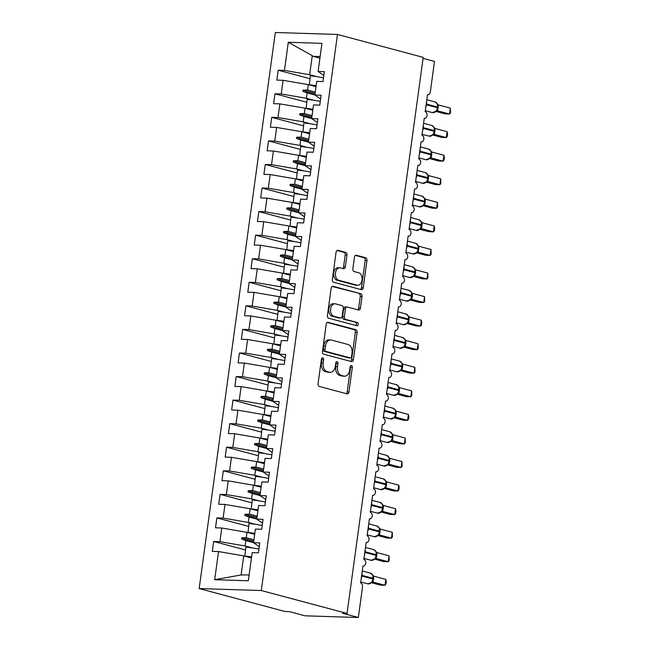 <?xml version="1.0" encoding="UTF-8"?>
<svg xmlns="http://www.w3.org/2000/svg" width="650" height="650" viewBox="0 0 650 650"><rect width="100%" height="100%" fill="white"/><g stroke="black" fill="none" stroke-linecap="round" stroke-linejoin="round"><path stroke-width="0.97" d="M322.733 357.809A1.641 1.105 91.8 0 0 322.562 357.784A1.641 1.105 91.8 0 0 321.433 359.141L318.061 383.719A2.348 1.576 91.8 0 0 319.288 386.441L347.084 393.868A2.348 1.576 91.8 0 0 347.327 393.9A2.348 1.576 91.8 0 0 348.952 391.966L352.316 367.388A1.641 1.105 91.8 0 0 351.455 365.487A1.641 1.105 91.8 0 0 351.284 365.463A1.641 1.105 91.8 0 0 350.155 366.811L349.716 369.996A7.524 5.038 91.8 0 1 344.541 376.188A7.524 5.038 91.8 0 1 343.761 376.074L341.445 375.456A7.524 5.038 91.8 0 1 337.521 366.738L337.951 363.553A1.641 1.105 91.8 0 0 337.09 361.652A1.641 1.105 91.8 0 0 336.928 361.619A1.641 1.105 91.8 0 0 335.79 362.976L335.359 366.161A7.524 5.038 91.8 0 1 330.176 372.352A7.524 5.038 91.8 0 1 329.404 372.239L327.08 371.621A7.524 5.038 91.8 0 1 323.156 362.903L323.594 359.718A1.641 1.105 91.8 0 0 322.733 357.809M346.962 255.141A2.348 1.576 91.8 0 0 345.735 252.411L337.935 250.331A2.348 1.576 91.8 0 0 337.691 250.299A2.348 1.576 91.8 0 0 336.074 252.232L332.337 279.524A2.348 1.576 91.8 0 0 333.564 282.246L361.359 289.673A2.348 1.576 91.8 0 0 361.603 289.705A2.348 1.576 91.8 0 0 363.22 287.771L366.957 260.479A2.348 1.576 91.8 0 0 365.731 257.757L356.314 255.239A2.348 1.576 91.8 0 0 356.07 255.206A2.348 1.576 91.8 0 0 354.453 257.14L352.852 268.824A2.348 1.576 91.8 0 0 354.079 271.546L358.751 272.797A6.289 4.217 91.8 0 1 362.091 279.598A6.289 4.217 91.8 0 1 357.703 285.261A6.289 4.217 91.8 0 1 357.053 285.163L338.756 280.28A6.289 4.217 91.8 0 1 335.416 273.471A6.289 4.217 91.8 0 1 339.804 267.808A6.289 4.217 91.8 0 1 340.454 267.906L343.501 268.718A2.348 1.576 91.8 0 0 343.744 268.759A2.348 1.576 91.8 0 0 345.361 266.817L346.962 255.141L345.183 255.084A2.348 1.576 91.8 0 0 343.956 252.363L337.009 250.502M261.3 590.533L337.472 34.458L275.332 32.5L199.16 588.575L261.3 590.533L347.043 613.438L342.607 613.299L358.337 617.5L362.497 587.104A3.591 2.405 91.8 0 0 360.628 582.936L362.952 565.971A3.591 2.405 -88.2 0 0 363.317 566.028A3.591 2.405 -88.2 0 0 365.755 563.306A3.591 2.405 91.8 0 0 363.854 559.374L366.178 542.409A3.591 2.405 -88.2 0 0 366.551 542.466A3.591 2.405 -88.2 0 0 368.981 539.744A3.591 2.405 91.8 0 0 367.079 535.811L369.403 518.846A3.591 2.405 -88.2 0 0 369.777 518.903A3.591 2.405 -88.2 0 0 372.214 516.181A3.591 2.405 91.8 0 0 370.305 512.249L372.629 495.284A3.591 2.405 -88.2 0 0 373.002 495.341A3.591 2.405 -88.2 0 0 375.44 492.619A3.591 2.405 91.8 0 0 373.539 488.686L375.863 471.721A3.591 2.405 -88.2 0 0 376.228 471.778A3.591 2.405 -88.2 0 0 378.666 469.056A3.591 2.405 91.8 0 0 376.764 465.124L379.088 448.159A3.591 2.405 -88.2 0 0 379.462 448.216A3.591 2.405 -88.2 0 0 381.891 445.494A3.591 2.405 91.8 0 0 379.99 441.561L382.314 424.596A3.591 2.405 -88.2 0 0 382.688 424.653A3.591 2.405 -88.2 0 0 385.125 421.931A3.591 2.405 91.8 0 0 383.216 417.999L385.539 401.034A3.591 2.405 -88.2 0 0 385.913 401.091A3.591 2.405 -88.2 0 0 388.351 398.369A3.591 2.405 91.8 0 0 386.449 394.436L388.773 377.471A3.591 2.405 -88.2 0 0 389.139 377.528A3.591 2.405 -88.2 0 0 391.576 374.806A3.591 2.405 91.8 0 0 389.675 370.874L391.999 353.909A3.591 2.405 -88.2 0 0 392.373 353.966A3.591 2.405 -88.2 0 0 394.802 351.244A3.591 2.405 91.8 0 0 392.901 347.311L395.224 330.346A3.591 2.405 -88.2 0 0 395.598 330.403A3.591 2.405 -88.2 0 0 398.036 327.681A3.591 2.405 91.8 0 0 396.126 323.749L398.45 306.784A3.591 2.405 -88.2 0 0 398.824 306.841A3.591 2.405 -88.2 0 0 401.261 304.119A3.591 2.405 91.8 0 0 399.36 300.186L401.684 283.221A3.591 2.405 -88.2 0 0 402.049 283.278A3.591 2.405 -88.2 0 0 404.487 280.556A3.591 2.405 91.8 0 0 402.586 276.624L404.909 259.659A3.591 2.405 -88.2 0 0 405.283 259.716A3.591 2.405 -88.2 0 0 407.713 256.994A3.591 2.405 91.8 0 0 405.811 253.061L408.135 236.096A3.591 2.405 -88.2 0 0 408.509 236.153A3.591 2.405 -88.2 0 0 410.946 233.431A3.591 2.405 91.8 0 0 409.037 229.499L411.361 212.534A3.591 2.405 -88.2 0 0 411.734 212.591A3.591 2.405 -88.2 0 0 414.172 209.869A3.591 2.405 91.8 0 0 412.271 205.936L414.594 188.971A3.591 2.405 -88.2 0 0 414.96 189.028A3.591 2.405 -88.2 0 0 417.398 186.306A3.591 2.405 91.8 0 0 415.496 182.374L417.82 165.409A3.591 2.405 -88.2 0 0 418.194 165.466A3.591 2.405 -88.2 0 0 420.623 162.744A3.591 2.405 91.8 0 0 418.722 158.811L421.046 141.846A3.591 2.405 -88.2 0 0 421.419 141.903A3.591 2.405 -88.2 0 0 423.857 139.181A3.591 2.405 91.8 0 0 421.948 135.249L424.271 118.284A3.591 2.405 -88.2 0 0 424.645 118.341A3.591 2.405 -88.2 0 0 427.082 115.619A3.591 2.405 91.8 0 0 425.181 111.686L427.505 94.721A3.591 2.405 -88.2 0 0 427.871 94.778A3.591 2.405 -88.2 0 0 430.349 91.821L434.509 61.425L423.077 58.37M337.472 34.458L423.215 57.362L347.043 613.438M328.079 322.262A2.348 1.576 91.8 0 0 327.836 322.221A2.348 1.576 91.8 0 0 326.219 324.163L322.481 351.455A2.348 1.576 91.8 0 0 323.708 354.177L351.504 361.603A2.348 1.576 91.8 0 0 351.748 361.636A2.348 1.576 91.8 0 0 353.364 359.702L357.11 332.41A2.348 1.576 91.8 0 0 355.883 329.688L327.592 322.246M327.413 315.486L331.151 288.194A2.348 1.576 91.8 0 1 332.767 286.26A2.348 1.576 91.8 0 1 333.011 286.293L360.807 293.719A2.348 1.576 91.8 0 1 362.034 296.449L360.433 308.124A2.348 1.576 91.8 0 1 358.816 310.058A2.348 1.576 91.8 0 1 358.572 310.026L347.295 307.011A2.348 1.576 91.8 0 0 347.059 306.979A2.348 1.576 91.8 0 0 345.434 308.912L344.378 316.664A2.348 1.576 91.8 0 0 345.605 319.386L357.338 322.522A1.641 1.105 91.8 0 1 358.215 324.301A1.641 1.105 91.8 0 1 357.069 325.788A1.641 1.105 91.8 0 1 356.899 325.764L328.64 318.216A2.348 1.576 91.8 0 1 327.413 315.486M245.416 549.957L213.639 541.466L212.282 551.363L218.538 551.566L214.687 579.694L248.332 580.759L252.184 552.622L258.44 552.817L259.797 542.921L253.541 542.726L255.409 529.059L261.674 529.254L263.023 519.358L256.766 519.163L258.635 505.497L264.899 505.692L266.256 495.796L259.992 495.601L261.869 481.934L268.125 482.129L269.482 472.233L263.226 472.038L265.094 458.372L271.351 458.567L272.707 448.671L266.451 448.476L268.32 434.809L274.584 435.004L275.933 425.108L269.677 424.913L271.554 411.247L277.81 411.442L279.167 401.546L272.902 401.351L274.779 387.684L281.036 387.879L282.392 377.983L276.136 377.788L278.005 364.122L284.261 364.317L285.618 354.421L279.362 354.226L281.231 340.559L287.495 340.754L288.844 330.858L282.588 330.663L284.464 316.997L290.721 317.192L292.077 307.296L285.813 307.101L287.69 293.434L293.946 293.629L295.303 283.733L289.047 283.538L290.916 269.872L297.172 270.067L298.529 260.171L292.273 259.976L294.141 246.309L300.406 246.504L301.754 236.608L295.498 236.413L297.375 222.747L303.631 222.942L304.988 213.046L298.724 212.851L300.601 199.184L306.857 199.379L308.214 189.483L301.957 189.288L303.826 175.622L310.082 175.817L311.439 165.921L305.183 165.726L307.052 152.059L313.316 152.254L314.665 142.358L308.409 142.163L310.286 128.497L316.542 128.692L317.899 118.796L311.634 118.601L313.511 104.934L319.767 105.129L321.124 95.233L314.868 95.038L316.737 81.372L322.993 81.567L324.35 71.671L318.094 71.476L323.838 75.424M309.969 78.707L278.192 70.216L276.835 80.112L283.091 80.308L281.223 93.974L306.418 98.288L313.69 100.238M316.006 86.686L308.295 84.622L283.091 80.308M306.743 102.269L274.958 93.779L273.609 103.675L279.866 103.87L277.989 117.536L303.192 121.851L310.464 123.801M312.78 110.248L305.061 108.184L279.866 103.87M303.517 125.832L271.733 117.341L270.376 127.237L276.64 127.433L274.763 141.099L299.967 145.413L307.239 147.363M309.554 133.811L301.836 131.747L276.64 127.433M300.292 149.394L268.507 140.904L267.15 150.8L273.406 150.995L271.537 164.661L296.733 168.976L304.005 170.926M306.329 157.373L298.61 155.309L273.406 150.995M297.058 172.957L265.281 164.466L263.924 174.362L270.181 174.558L268.312 188.224L293.507 192.538L300.779 194.488M303.095 180.936L295.384 178.872L270.181 174.558M293.832 196.519L262.048 188.029L260.699 197.925L266.955 198.12L265.078 211.786L290.282 216.109L297.554 218.051M299.869 204.498L292.151 202.442L266.955 198.12M290.607 220.082L258.822 211.591L257.465 221.488L263.729 221.682L261.852 235.349L287.056 239.671L294.328 241.613M296.644 228.061L288.925 226.005L263.729 221.682M287.381 243.644L255.596 235.154L254.239 245.05L260.496 245.245L258.627 258.911L283.822 263.234L291.094 265.176M293.418 251.623L285.699 249.568L260.496 245.245M284.148 267.207L252.371 258.716L251.014 268.613L257.27 268.808L255.401 282.474L280.597 286.796L287.869 288.738M290.184 275.186L282.474 273.13L257.27 268.808M280.922 290.769L249.137 282.279L247.788 292.175L254.044 292.37L252.168 306.036L277.371 310.359L284.643 312.301M286.959 298.748L279.24 296.692L254.044 292.37M277.696 314.332L245.911 305.841L244.554 315.738L250.819 315.933L248.942 329.599L274.146 333.921L281.418 335.863M283.733 322.311L276.014 320.255L250.819 315.933M274.471 337.894L242.686 329.404L241.329 339.3L247.585 339.495L245.716 353.161L270.912 357.484L278.184 359.426M280.507 345.873L272.789 343.817L247.585 339.495M271.237 361.457L239.46 352.966L238.103 362.863L244.359 363.058L242.491 376.724L267.686 381.046L274.958 382.988M277.274 369.436L269.563 367.38L244.359 363.058M268.011 385.019L236.226 376.529L234.877 386.425L241.134 386.62L239.257 400.286L264.461 404.609L271.733 406.551M274.048 392.998L266.329 390.942L241.134 386.62M264.786 408.582L233.001 400.091L231.644 409.988L237.908 410.183L236.031 423.849L261.235 428.171L268.507 430.113M270.822 416.561L263.104 414.505L237.908 410.183M261.56 432.144L229.775 423.654L228.418 433.55L234.674 433.745L232.806 447.411L258.001 451.734L265.273 453.676M267.597 440.123L259.878 438.067L234.674 433.745M258.326 455.707L226.549 447.216L225.193 457.113L231.449 457.308L229.58 470.982L254.776 475.296L262.048 477.238M264.363 463.686L256.652 461.63L231.449 457.308M255.101 479.269L223.316 470.779L221.967 480.675L228.223 480.878L226.346 494.544L251.55 498.859L258.822 500.801M261.137 487.248L253.419 485.192L228.223 480.878M251.875 502.832L220.09 494.341L218.733 504.238L224.998 504.441L223.121 518.107L248.324 522.421L255.596 524.363M257.912 510.811L250.193 508.755L224.998 504.441M248.649 526.394L216.864 517.904L215.507 527.8L221.764 528.003L219.895 541.669L213.639 541.466M254.686 534.373L246.967 532.317L221.764 528.003M251.453 557.936L243.742 555.88L218.538 551.566M358.337 617.5L305.069 615.818L289.339 611.617L284.903 611.479L199.16 588.575M319.914 58.175L312.983 56.322L312.26 55.64L309.644 74.726L316.916 76.676M309.644 74.726L284.448 70.411L278.192 70.216M274.958 93.779L281.223 93.974M314.868 95.038L320.613 98.987M271.733 117.341L277.989 117.536M311.634 118.601L317.379 122.549M268.507 140.904L274.763 141.099M308.409 142.163L314.153 146.112M265.281 164.466L271.537 164.661M305.183 165.726L310.928 169.674M262.048 188.029L268.312 188.224M301.957 189.288L307.702 193.237M258.822 211.591L265.078 211.786M298.724 212.851L304.468 216.799M255.596 235.154L261.852 235.349M295.498 236.413L301.243 240.362M252.371 258.716L258.627 258.911M292.273 259.976L298.017 263.924M249.137 282.279L255.401 282.474M289.047 283.538L294.791 287.487M245.911 305.841L252.168 306.036M285.813 307.101L291.558 311.049M242.686 329.404L248.942 329.599M282.588 330.663L288.332 334.612M239.46 352.966L245.716 353.161M279.362 354.226L285.106 358.174M236.226 376.529L242.491 376.724M276.136 377.788L281.881 381.737M233.001 400.091L239.257 400.286M272.902 401.351L278.647 405.299M229.775 423.654L236.031 423.849M269.677 424.913L275.421 428.862M226.549 447.216L232.806 447.411M266.451 448.476L272.196 452.424M223.316 470.779L229.58 470.982M263.226 472.038L268.97 475.987M220.09 494.341L226.346 494.544M259.992 495.601L265.736 499.549M216.864 517.904L223.121 518.107M256.766 519.163L262.511 523.112M312.26 55.64L288.299 42.282L284.448 70.411M288.299 42.282L321.945 43.339L318.094 71.476M314.876 94.965L307.158 92.909L306.418 98.288M308.295 84.622L307.556 90.009L303.071 90.123L302.908 91.301L307.158 92.909M315.274 92.072L307.556 90.009M311.651 118.528L303.932 116.472L303.192 121.851M305.061 108.184L304.322 113.571L299.845 113.685L299.683 114.863L303.932 116.472M312.041 115.635L304.322 113.571M308.417 142.09L300.698 140.034L299.967 145.413M301.836 131.747L301.096 137.134L296.619 137.248L296.457 138.426L300.698 140.034M308.815 139.197L301.096 137.134M305.191 165.653L297.473 163.597L296.733 168.976M298.61 155.309L297.871 160.696L293.386 160.81L293.231 161.988L297.473 163.597M305.589 162.76L297.871 160.696M301.966 189.215L294.247 187.159L293.507 192.538M295.384 178.872L294.645 184.259L290.16 184.373L289.998 185.551L294.247 187.159M302.364 186.322L294.645 184.259M298.74 212.778L291.021 210.722L290.282 216.109M292.151 202.442L291.411 207.821L286.934 207.935L286.772 209.113L291.021 210.722M299.13 209.885L291.411 207.821M295.506 236.34L287.787 234.284L287.056 239.671M288.925 226.005L288.186 231.384L283.709 231.498L283.546 232.676L287.787 234.284M295.904 233.447L288.186 231.384M292.281 259.902L284.562 257.847L283.822 263.234M285.699 249.568L284.96 254.946L280.475 255.06L280.321 256.238L284.562 257.847M292.679 257.01L284.96 254.946M289.055 283.465L281.336 281.409L280.597 286.796M282.474 273.13L281.734 278.509L277.249 278.623L277.087 279.801L281.336 281.409M289.453 280.572L281.734 278.509M285.829 307.027L278.111 304.972L277.371 310.359M279.24 296.692L278.501 302.071L274.024 302.185L273.861 303.363L278.111 304.972M286.219 304.135L278.501 302.071M282.596 330.59L274.877 328.534L274.146 333.921M276.014 320.255L275.275 325.642L270.798 325.748L270.636 326.926L274.877 328.534M282.994 327.697L275.275 325.642M279.37 354.152L271.651 352.097L270.912 357.484M272.789 343.817L272.049 349.204L267.564 349.31L267.41 350.488L271.651 352.097M279.768 351.26L272.049 349.204M276.144 377.715L268.426 375.659L267.686 381.046M269.563 367.38L268.824 372.767L264.339 372.873L264.176 374.051L268.426 375.659M276.543 374.822L268.824 372.767M272.919 401.277L265.2 399.222L264.461 404.609M266.329 390.942L265.59 396.329L261.113 396.435L260.951 397.613L265.2 399.222M273.309 398.385L265.59 396.329M269.685 424.84L261.966 422.784L261.235 428.171M263.104 414.505L262.364 419.892L257.887 419.997L257.725 421.176L261.966 422.784M270.083 421.948L262.364 419.892M266.459 448.402L258.741 446.347L258.001 451.734M259.878 438.067L259.139 443.454L254.654 443.56L254.499 444.738L258.741 446.347M266.858 445.51L259.139 443.454M263.234 471.965L255.515 469.909L254.776 475.296M256.652 461.63L255.913 467.017L251.428 467.122L251.266 468.301L255.515 469.909M263.632 469.073L255.913 467.017M260.008 495.527L252.289 493.472L251.55 498.859M253.419 485.192L252.679 490.579L248.203 490.685L248.04 491.863L252.289 493.472M260.398 492.635L252.679 490.579M256.774 519.09L249.056 517.034L248.324 522.421M250.193 508.755L249.454 514.142L244.977 514.247L244.814 515.426L249.056 517.034M257.173 516.197L249.454 514.142M259.285 546.674L253.541 542.726M253.549 542.653L245.83 540.597L245.091 545.984L252.363 547.926M246.967 532.317L246.228 537.704L241.743 537.81L241.589 538.988L245.83 540.597M253.947 539.76L246.228 537.704M245.091 545.984L219.895 541.669M243.742 555.88L241.126 574.966L249.129 574.925M214.687 579.694L241.126 574.966M320.133 56.55L312.983 56.322M253.614 542.197L241.589 538.988M253.776 541.019L241.743 537.81M256.839 518.635L244.814 515.426M257.002 517.457L244.977 514.247M260.065 495.073L248.04 491.863M260.227 493.894L248.203 490.685M263.291 471.51L251.266 468.301M263.453 470.332L251.428 467.122M266.524 447.948L254.499 444.738M266.687 446.769L254.654 443.56M269.75 424.385L257.725 421.176M269.912 423.207L257.887 419.997M272.976 400.822L260.951 397.613M273.138 399.644L261.113 396.435M276.201 377.26L264.176 374.051M276.364 376.082L264.339 372.873M279.435 353.697L267.41 350.488M279.598 352.519L267.564 349.31M282.661 330.135L270.636 326.926M282.823 328.957L270.798 325.748M285.886 306.572L273.861 303.363M286.049 305.394L274.024 302.185M289.112 283.01L277.087 279.801M289.274 281.832L277.249 278.623M292.346 259.447L280.321 256.238M292.508 258.269L280.475 255.06M295.571 235.885L283.546 232.676M295.734 234.707L283.709 231.498M298.797 212.322L286.772 209.113M298.959 211.144L286.934 207.935M302.023 188.76L289.998 185.551M302.185 187.582L290.16 184.373M305.256 165.197L293.231 161.988M305.419 164.019L293.386 160.81M308.482 141.635L296.457 138.426M308.644 140.457L296.619 137.248M311.707 118.072L299.683 114.863M311.87 116.894L299.845 113.685M314.933 94.51L302.908 91.301M315.096 93.332L303.071 90.123M321.652 358.426A1.641 1.105 91.8 0 1 321.815 359.661L321.376 362.846A7.524 5.038 91.8 0 0 325.309 371.564L327.08 371.621M330.176 372.352L328.404 372.296A7.524 5.038 91.8 0 1 327.624 372.182L325.309 371.564M344.541 376.188L342.761 376.131A7.524 5.038 91.8 0 1 341.989 376.017L339.674 375.399A7.524 5.038 91.8 0 1 335.741 366.681L336.18 363.496A1.641 1.105 91.8 0 0 336.017 362.261M346.239 393.64A2.348 1.576 91.8 0 0 347.173 391.909L350.537 367.339A1.641 1.105 91.8 0 0 350.374 366.096M350.659 361.376A2.348 1.576 91.8 0 0 351.593 359.645L355.331 332.353A2.348 1.576 91.8 0 0 354.104 329.631L327.153 322.433M324.992 349.489A1.641 1.105 91.8 0 0 325.853 351.39L350.252 357.906A1.641 1.105 91.8 0 0 350.423 357.939A1.641 1.105 91.8 0 0 351.553 356.582L352.016 353.226A7.524 5.038 91.8 0 0 348.083 344.508L331.411 340.048A7.524 5.038 91.8 0 0 330.631 339.934A7.524 5.038 91.8 0 0 325.455 346.133L324.992 349.489L323.221 349.432A1.641 1.105 91.8 0 0 324.074 351.341L325.853 351.39M348.814 357.866A1.641 1.105 91.8 0 1 348.644 357.882A1.641 1.105 91.8 0 1 348.473 357.858L324.074 351.341M330.631 339.934L328.859 339.877A7.524 5.038 91.8 0 0 323.676 346.076L325.455 346.133M323.221 349.432L323.676 346.076M332.085 286.463L360.807 293.719M357.719 309.798A2.348 1.576 91.8 0 0 358.654 308.067L360.254 296.392A2.348 1.576 91.8 0 0 359.027 293.662M345.524 306.963A2.348 1.576 91.8 0 0 345.28 306.922A2.348 1.576 91.8 0 0 343.663 308.856L342.599 316.607A2.348 1.576 91.8 0 0 343.826 319.329L357.338 322.522M355.891 325.496A1.641 1.105 91.8 0 0 356.436 323.781A1.641 1.105 91.8 0 0 355.566 322.465M335.603 303.891A6.289 4.217 91.8 0 0 334.953 303.794A6.289 4.217 91.8 0 0 330.566 309.457A6.289 4.217 91.8 0 0 333.905 316.266L340.356 317.988A2.348 1.576 91.8 0 0 340.6 318.021A2.348 1.576 91.8 0 0 342.217 316.087L343.273 308.336A2.348 1.576 91.8 0 0 342.046 305.614L335.603 303.891M334.953 303.794L333.174 303.737A6.289 4.217 91.8 0 0 328.794 309.4A6.289 4.217 91.8 0 0 332.134 316.209L333.905 316.266M339.064 317.947A2.348 1.576 91.8 0 1 338.821 317.964A2.348 1.576 91.8 0 1 338.577 317.931L332.134 316.209M342.656 268.491A2.348 1.576 91.8 0 0 343.59 266.76L345.183 255.084M339.804 267.808L338.024 267.751A6.289 4.217 91.8 0 0 333.645 273.414A6.289 4.217 91.8 0 0 336.976 280.223L338.756 280.28M357.703 285.261L355.932 285.204A6.289 4.217 91.8 0 1 355.282 285.114L336.976 280.223M360.514 289.445A2.348 1.576 91.8 0 0 361.449 287.714L365.186 260.423A2.348 1.576 91.8 0 0 363.959 257.701L355.387 255.409M373.23 578.459L372.921 578.988A5.151 3.77 -75 0 1 368.412 583.936A5.151 3.77 -75 0 1 367.778 583.838L371.995 582.303L370.89 583.05L372.182 581.864L373.132 579.166M385.816 579.394L386.287 581.661L385.962 584.017L385.011 585.284L385.816 579.394L373.807 576.184L373.002 582.075L385.011 585.284L380.575 585.138L371.475 582.709M372.588 582.051A2.633 2.267 86.6 0 1 373.043 582.091L372.352 582.116M361.579 575.973L372.921 578.988L372.905 575.299L372.068 574.438M371.564 582.441L372.629 582.051M373.807 576.184L370.533 573.186L362.261 570.984M258.952 549.079A19.151 2.202 -172.2 0 0 245.814 547.056L244.798 556.156M251.591 556.944A19.151 2.202 -172.2 0 0 244.587 556.01M251.55 557.278A16.282 1.869 -172.2 0 0 246.212 556.538M262.186 525.517A19.151 2.202 -172.2 0 0 249.039 523.494L248.024 532.594M254.816 533.382A19.151 2.202 -172.2 0 0 247.812 532.447M254.776 533.715A16.282 1.869 -172.2 0 0 249.438 532.976M265.411 501.954A19.151 2.202 -172.2 0 0 252.273 499.931L251.249 509.031M258.05 509.819A19.151 2.202 -172.2 0 0 251.046 508.885M258.001 510.152A16.282 1.869 -172.2 0 0 252.663 509.413M268.637 478.392A19.151 2.202 -172.2 0 0 255.499 476.369L254.475 485.469M261.276 486.257A19.151 2.202 -172.2 0 0 254.272 485.323M261.227 486.59A16.282 1.869 -172.2 0 0 255.897 485.851M271.863 454.829A19.151 2.202 -172.2 0 0 258.724 452.806L257.709 461.906M264.501 462.694A19.151 2.202 -172.2 0 0 257.498 461.76M264.461 463.027A16.282 1.869 -172.2 0 0 259.123 462.288M376.456 554.897L376.147 555.425A5.151 3.77 -75 0 1 371.637 560.373A5.151 3.77 -75 0 1 371.004 560.276L375.221 558.74L374.116 559.488L375.408 558.301L376.358 555.604M389.049 555.831L389.196 560.454L388.237 561.722L389.049 555.831L377.033 552.622L376.228 558.512L388.237 561.722L383.801 561.576L374.701 559.146M376.301 558.529L375.586 558.553M364.804 552.411L376.147 555.425L376.131 551.736L375.294 550.875M374.79 558.878L375.854 558.488M377.033 552.622L373.758 549.624L365.487 547.422M379.681 531.334L379.381 531.863A5.151 3.77 -75 0 1 374.863 536.811A5.151 3.77 -75 0 1 374.229 536.713L378.446 535.178L377.341 535.925L378.633 534.739L379.584 532.041M392.275 532.269L392.421 536.892L391.463 538.159L392.275 532.269L380.266 529.059L379.454 534.95L391.463 538.159L387.026 538.013L377.926 535.584M379.039 534.926A2.633 2.267 86.6 0 1 379.502 534.966L378.812 534.991M368.038 528.848L379.381 531.863L379.364 528.174L378.527 527.312M378.016 535.316L379.08 534.926M380.266 529.059L376.984 526.061L368.721 523.859M382.907 507.772L382.606 508.3A5.151 3.77 -75 0 1 378.097 513.248A5.151 3.77 -75 0 1 377.463 513.151L381.672 511.615L380.575 512.363L381.867 511.176L382.817 508.479M395.501 508.706L395.972 510.973L395.647 513.329L394.696 514.597L395.501 508.706L383.492 505.497L382.679 511.387L394.696 514.597L390.252 514.451L381.152 512.021M382.752 511.404L382.037 511.428M371.264 505.286L382.606 508.3L382.59 504.611L381.753 503.75M381.241 511.753L382.314 511.363M383.492 505.497L380.209 502.499L371.946 500.297M386.141 484.209L385.832 484.738A5.151 3.77 -75 0 1 381.322 489.686A5.151 3.77 -75 0 1 380.689 489.588L384.906 488.052L383.801 488.8L385.092 487.614L386.043 484.916M398.726 485.144L399.197 487.411L398.873 489.767L397.922 491.034L398.726 485.144L386.717 481.934L385.913 487.825L397.922 491.034L393.486 490.888L384.386 488.459M385.978 487.841L385.263 487.866M374.489 481.723L385.832 484.738L385.816 481.049L384.979 480.188M384.475 488.191L385.539 487.801M386.717 481.934L383.443 478.936L375.172 476.734M275.096 431.267A19.151 2.202 -172.2 0 0 261.95 429.244L260.934 438.344M267.727 439.132A19.151 2.202 -172.2 0 0 260.723 438.198M267.686 439.465A16.282 1.869 -172.2 0 0 262.348 438.726M389.366 460.647L389.058 461.175A5.151 3.77 -75 0 1 384.548 466.123A5.151 3.77 -75 0 1 383.914 466.026L388.131 464.49L387.026 465.238L388.318 464.051L389.269 461.354M401.96 461.581L402.106 466.204L401.148 467.472L401.96 461.581L389.943 458.372L389.139 464.262L401.148 467.472L396.711 467.326L387.611 464.896M389.212 464.279L388.497 464.303M389.066 457.535L388.204 456.625M387.701 464.628L388.765 464.238M389.943 458.372L386.669 455.374L378.398 453.172M278.322 407.704A19.151 2.202 -172.2 0 0 265.184 405.681L264.16 414.781M270.961 415.569A19.151 2.202 -172.2 0 0 263.957 414.635M270.912 415.902A16.282 1.869 -172.2 0 0 265.574 415.163M392.592 437.076L392.291 437.613A5.151 3.77 -75 0 1 387.774 442.561A5.151 3.77 -75 0 1 387.14 442.463L391.357 440.927L390.252 441.675L391.544 440.489L392.494 437.783M405.186 438.019L405.332 442.642L404.373 443.909L405.186 438.019L393.177 434.809L392.364 440.7L404.373 443.909L399.937 443.763L390.837 441.334M392.438 440.716L391.723 440.741M380.949 434.598L392.291 437.613L392.275 433.924L391.438 433.062M390.926 441.066L391.991 440.676M393.177 434.809L389.894 431.811L381.631 429.609M281.548 384.142A19.151 2.202 -172.2 0 0 268.409 382.119L267.386 391.219M274.186 392.007A19.151 2.202 -172.2 0 0 267.183 391.072M274.137 392.34A16.282 1.869 -172.2 0 0 268.808 391.601M395.817 413.514L395.517 414.05A5.151 3.77 -75 0 1 391.007 418.998A5.151 3.77 -75 0 1 390.374 418.901L394.582 417.365L393.486 418.113L394.777 416.926L395.728 414.221M408.411 414.456L408.882 416.723L408.558 419.079L407.607 420.347L408.411 414.456L396.402 411.239L395.598 417.137L407.607 420.347L403.162 420.201L394.062 417.771M395.184 417.113A2.633 2.267 86.6 0 1 395.639 417.154L394.948 417.178M384.174 411.036L395.517 414.05L395.501 410.361L394.664 409.5M394.152 417.503L395.224 417.113M396.402 411.239L395.387 410.077M284.773 360.579A19.151 2.202 -172.2 0 0 271.635 358.556L270.619 367.656M277.412 368.444A19.151 2.202 -172.2 0 0 270.408 367.51M277.371 368.777A16.282 1.869 -172.2 0 0 272.033 368.038M399.051 389.951L398.743 390.488A5.151 3.77 -75 0 1 394.233 395.436A5.151 3.77 -75 0 1 393.599 395.338L397.816 393.803L396.711 394.55L398.003 393.356L398.954 390.658M411.637 390.894L411.791 395.517L410.832 396.784L411.637 390.894L399.628 387.676L398.824 393.575L410.832 396.784L406.396 396.638L397.296 394.209M398.897 393.591L398.174 393.616M387.4 387.473L398.743 390.488L398.726 386.799L397.889 385.938M397.386 393.941L398.45 393.551M399.628 387.676L396.354 384.686L388.082 382.484M288.007 337.017A19.151 2.202 -172.2 0 0 274.861 334.994L273.845 344.094M280.637 344.882A19.151 2.202 -172.2 0 0 273.634 343.947M280.597 345.215A16.282 1.869 -172.2 0 0 275.259 344.476M402.277 366.389L401.968 366.925A5.151 3.77 -75 0 1 397.459 371.873A5.151 3.77 -75 0 1 396.825 371.776L401.042 370.24L399.937 370.988L401.229 369.801L402.179 367.096M414.871 367.331L415.017 371.954L414.058 373.222L414.871 367.331L402.854 364.114L402.049 370.012L414.058 373.222L409.622 373.076L400.522 370.646M401.635 369.988A2.633 2.267 86.6 0 1 402.098 370.029L401.408 370.053M390.626 363.911L401.968 366.925L401.952 363.236L401.115 362.375M400.611 370.378L401.676 369.988M402.854 364.114L399.579 361.124L391.308 358.922M291.233 313.454A19.151 2.202 -172.2 0 0 278.094 311.431L277.071 320.531M283.871 321.319A19.151 2.202 -172.2 0 0 276.868 320.385M283.822 321.652A16.282 1.869 -172.2 0 0 278.484 320.913M405.502 342.826L405.202 343.363A5.151 3.77 -75 0 1 400.684 348.311A5.151 3.77 -75 0 1 400.051 348.213L404.267 346.678L403.162 347.425L404.454 346.239L405.405 343.533M418.096 343.769L418.243 348.392L417.284 349.659L418.096 343.769L406.088 340.551L405.275 346.45L417.284 349.659L412.848 349.513L403.748 347.084M405.348 346.466L404.633 346.491M393.859 340.348L405.202 343.363L405.186 339.674L404.349 338.812M403.837 346.816L404.901 346.426M406.088 340.551L402.805 337.561L394.542 335.359M294.458 289.892A19.151 2.202 -172.2 0 0 281.32 287.869L280.296 296.969M287.097 297.757A19.151 2.202 -172.2 0 0 280.093 296.822M287.048 298.09A16.282 1.869 -172.2 0 0 281.718 297.351M406.998 323.497L408.639 319.971M421.322 320.198L421.793 322.473L421.468 324.829L420.517 326.097L421.322 320.198L409.313 316.989L408.509 322.887L420.517 326.097L416.073 325.951L406.973 323.521M408.094 322.863A2.633 2.267 86.6 0 1 408.549 322.904L407.859 322.928M408.728 319.264L408.411 316.111L407.574 315.25M407.062 323.253L408.135 322.863M409.313 316.989L406.031 313.999L397.767 311.789M297.684 266.329A19.151 2.202 -172.2 0 0 284.546 264.306L283.53 273.406M290.322 274.194A19.151 2.202 -172.2 0 0 283.319 273.26M290.282 274.527A16.282 1.869 -172.2 0 0 284.944 273.788M411.962 295.701L411.653 296.238A5.151 3.77 -75 0 1 407.144 301.186A5.151 3.77 -75 0 1 406.51 301.088L410.727 299.553L409.622 300.3L410.914 299.106L411.864 296.408M424.548 296.636L424.702 301.267L423.743 302.526L424.548 296.636L412.539 293.426L411.734 299.325L423.743 302.526L419.307 302.388L410.207 299.959M411.808 299.341L411.084 299.366M400.311 293.223L411.653 296.238L411.637 292.549L410.8 291.688M410.296 299.691L411.361 299.301M412.539 293.426L409.264 290.436L400.993 288.226M300.918 242.767A19.151 2.202 -172.2 0 0 287.771 240.744L286.756 249.844M293.548 250.632A19.151 2.202 -172.2 0 0 286.544 249.697M293.507 250.965A16.282 1.869 -172.2 0 0 288.169 250.226M415.188 272.139L414.879 272.675A5.151 3.77 -75 0 1 410.369 277.623A5.151 3.77 -75 0 1 409.736 277.526L413.952 275.99L412.848 276.738L414.139 275.551L415.09 272.846M427.781 273.073L427.927 277.704L426.969 278.964L427.781 273.073L415.764 269.864L414.96 275.762L426.969 278.964L422.532 278.826L413.433 276.396M414.546 275.738A2.633 2.267 86.6 0 1 415.009 275.779L414.318 275.803M403.536 269.661L414.879 272.675L414.863 268.986L414.026 268.125M413.522 276.128L414.586 275.738M415.764 269.864L412.49 266.874L404.227 264.664M304.143 219.204A19.151 2.202 -172.2 0 0 291.005 217.181L289.981 226.281M296.782 227.069A19.151 2.202 -172.2 0 0 289.778 226.135M296.733 227.403A16.282 1.869 -172.2 0 0 291.395 226.663M418.413 248.576L418.113 249.113A5.151 3.77 -75 0 1 413.595 254.061A5.151 3.77 -75 0 1 412.961 253.963L417.178 252.428L416.073 253.175L417.365 251.989L418.316 249.283M431.007 249.511L431.153 254.142L430.194 255.401L431.007 249.511L418.998 246.301L418.186 252.2L430.194 255.401L425.758 255.263L416.658 252.834M418.259 252.216L417.544 252.241M406.77 246.098L418.113 249.113L418.096 245.424L417.259 244.562M416.747 252.566L417.812 252.176M418.998 246.301L415.716 243.311L407.452 241.101M307.369 195.642A19.151 2.202 -172.2 0 0 294.231 193.619L293.207 202.719M300.007 203.507A19.151 2.202 -172.2 0 0 293.004 202.572M299.959 203.84A16.282 1.869 -172.2 0 0 294.629 203.101M421.639 225.014L421.338 225.55A5.151 3.77 -75 0 1 416.829 230.498A5.151 3.77 -75 0 1 416.195 230.401L420.404 228.865L419.307 229.613L420.599 228.418L421.549 225.721M434.233 225.948L434.704 228.223L434.379 230.579L433.428 231.839L434.233 225.948L422.224 222.739L421.419 228.637L433.428 231.839L428.984 231.701L419.884 229.271M421.484 228.654L420.769 228.678M409.996 222.536L421.338 225.55L421.322 221.861L420.485 221M419.973 229.003L421.046 228.613M422.224 222.739L418.949 219.749L410.678 217.539M310.594 172.079A19.151 2.202 -172.2 0 0 297.456 170.056L296.441 179.156M303.233 179.944A19.151 2.202 -172.2 0 0 296.229 179.01M303.192 180.278A16.282 1.869 -172.2 0 0 297.854 179.538M424.872 201.451L424.564 201.987A5.151 3.77 -75 0 1 420.054 206.936A5.151 3.77 -75 0 1 419.421 206.838L423.637 205.303L422.532 206.05L423.824 204.856L424.775 202.158M437.458 202.386L437.613 207.017L436.654 208.276L437.458 202.386L425.449 199.176L424.645 205.075L436.654 208.276L432.218 208.138L423.118 205.709M424.718 205.091L423.995 205.116M413.221 198.973L424.564 201.987L424.548 198.299L423.711 197.438M423.207 205.441L424.271 205.051M425.449 199.176L422.175 196.186L413.904 193.976M313.828 148.517A19.151 2.202 -172.2 0 0 300.682 146.494L299.666 155.594M306.459 156.382A19.151 2.202 -172.2 0 0 299.455 155.447M306.418 156.715A16.282 1.869 -172.2 0 0 301.08 155.976M428.098 177.889L427.789 178.425A5.151 3.77 -75 0 1 423.28 183.373A5.151 3.77 -75 0 1 422.646 183.276L426.863 181.74L425.758 182.487L427.05 181.301L428.001 178.596M440.692 178.823L440.838 183.454L439.879 184.714L440.692 178.823L428.675 175.614L427.871 181.513L439.879 184.714L435.443 184.576L426.343 182.146M427.944 181.529L427.229 181.553M416.447 175.411L427.789 178.425L427.773 174.736L426.936 173.875M426.433 181.878L427.497 181.488M428.675 175.614L425.401 172.624L417.137 170.414M317.054 124.954A19.151 2.202 -172.2 0 0 303.916 122.931L302.892 132.031M309.692 132.819A19.151 2.202 -172.2 0 0 302.689 131.885M309.644 133.153A16.282 1.869 -172.2 0 0 304.306 132.413M431.324 154.326L431.023 154.862A5.151 3.77 -75 0 1 426.506 159.811A5.151 3.77 -75 0 1 425.872 159.713L430.089 158.178L428.984 158.925L430.276 157.739L431.226 155.033M443.918 155.261L444.389 157.536L444.064 159.892L443.105 161.151L443.918 155.261L431.909 152.051L431.096 157.95L443.105 161.151L438.669 161.013L429.569 158.584M430.682 157.926A2.633 2.267 86.6 0 1 431.145 157.966L430.454 157.991M419.681 151.848L431.023 154.862L431.007 151.174L430.17 150.312M429.658 158.316L430.723 157.926M431.909 152.051L428.626 149.061L420.363 146.851M320.279 101.392A19.151 2.202 -172.2 0 0 307.141 99.369L306.118 108.469M312.918 109.257A19.151 2.202 -172.2 0 0 305.914 108.322M312.869 109.59A16.282 1.869 -172.2 0 0 307.539 108.851M434.549 130.764L434.249 131.3A5.151 3.77 -75 0 1 429.739 136.248A5.151 3.77 -75 0 1 429.106 136.151L433.314 134.615L432.218 135.362L433.509 134.168L434.46 131.471M447.143 131.698L447.614 133.973L447.289 136.329L446.339 137.589L447.143 131.698L435.134 128.489L434.33 134.388L446.339 137.589L441.894 137.451L432.794 135.021M434.395 134.404L433.68 134.428M422.906 128.286L434.249 131.3L434.233 127.611L433.396 126.75M432.884 134.753L433.956 134.363M435.134 128.489L431.86 125.499L423.589 123.289M323.505 77.829A19.151 2.202 -172.2 0 0 310.367 75.806L309.351 84.906M316.144 85.694A19.151 2.202 -172.2 0 0 309.14 84.76M316.103 86.028A16.282 1.869 -172.2 0 0 310.765 85.288M437.783 107.201L437.474 107.737A5.151 3.77 -75 0 1 432.965 112.686A5.151 3.77 -75 0 1 432.331 112.588L436.548 111.053L435.443 111.8L436.735 110.606L437.686 107.908M450.369 108.136L450.523 112.767L449.564 114.026L450.369 108.136L438.36 104.926L437.556 110.825L449.564 114.026L445.128 113.888L436.028 111.459M437.141 110.801A2.633 2.267 86.6 0 1 437.596 110.841L436.906 110.866M426.132 104.723L437.474 107.737L437.458 104.049L436.621 103.188M436.118 111.191L437.182 110.801M438.36 104.926L435.086 101.936L426.814 99.726M321.376 362.846L323.156 362.903M327.624 372.182L329.404 372.239M336.18 363.496L337.951 363.553M335.741 366.681L337.521 366.738M339.674 375.399L341.445 375.456M341.989 376.017L343.761 376.074M350.537 367.339L352.316 367.388M347.173 391.909L348.952 391.966M321.815 359.661L323.594 359.718M354.104 329.631L355.883 329.688M355.331 332.353L357.11 332.41M351.593 359.645L353.364 359.702M348.473 357.858L350.252 357.906M332.524 286.284L333.011 286.293M360.254 296.392L362.034 296.449M358.654 308.067L360.433 308.124M343.663 308.856L345.434 308.912M342.599 316.607L344.378 316.664M343.826 319.329L345.605 319.386M338.577 317.931L340.356 317.988M343.59 266.76L345.361 266.817M355.282 285.114L357.053 285.163M355.826 255.222L356.314 255.239M363.959 257.701L365.731 257.757M365.186 260.423L366.957 260.479M361.449 287.714L363.22 287.771M337.447 250.315L337.935 250.331M343.956 252.363L345.735 252.411M361.952 573.243A5.151 3.77 105 0 1 362.009 575.339L361.912 576.046A5.151 3.77 105 0 1 361.286 578.126M361.676 575.266L373.019 578.281A5.151 3.77 -75 0 0 370.533 573.186M373.173 579.41L373.588 579.54M373.279 578.711L373.685 578.833M365.178 549.681A5.151 3.77 105 0 1 365.235 551.777L365.137 552.484A5.151 3.77 105 0 1 364.512 554.564M364.902 551.704L376.244 554.718A5.151 3.77 -75 0 0 373.758 549.624M376.277 558.529A2.633 2.267 86.6 0 0 375.814 558.488M376.399 555.847L376.813 555.977M376.504 555.149L376.911 555.271M368.412 526.118A5.151 3.77 105 0 1 368.461 528.214L368.363 528.921A5.151 3.77 105 0 1 367.738 531.001M368.127 528.141L379.478 531.156A5.151 3.77 -75 0 0 376.984 526.061M379.632 532.285L380.047 532.415M379.73 531.586L380.136 531.708M371.637 502.556A5.151 3.77 105 0 1 371.686 504.652L371.589 505.359A5.151 3.77 105 0 1 370.971 507.439M371.361 504.579L382.704 507.593A5.151 3.77 -75 0 0 380.209 502.499M382.728 511.404A2.633 2.267 86.6 0 0 382.273 511.363M382.858 508.723L383.273 508.852M382.964 508.024L383.37 508.146M374.863 478.993A5.151 3.77 105 0 1 374.92 481.089L374.822 481.796A5.151 3.77 105 0 1 374.197 483.876M374.587 481.016L385.929 484.031A5.151 3.77 -75 0 0 383.443 478.936M385.954 487.841A2.633 2.267 86.6 0 0 385.499 487.801M386.084 485.16L386.498 485.29M386.189 484.461L386.596 484.583M377.715 458.161L378.048 458.234A5.151 3.77 105 0 1 377.423 460.314M378.089 455.431A5.151 3.77 105 0 1 378.146 457.527L378.048 458.234L389.058 461.175L389.155 460.468A5.151 3.77 -75 0 0 386.669 455.374M389.041 457.486L389.456 460.606L377.812 457.454M389.188 464.279A2.633 2.267 86.6 0 0 388.724 464.238M389.309 461.598L389.724 461.727M389.415 460.899L389.821 461.021M381.322 431.868A5.151 3.77 105 0 1 381.371 433.964L381.274 434.671A5.151 3.77 105 0 1 380.648 436.751M381.038 433.891L392.389 436.906A5.151 3.77 -75 0 0 389.894 431.811M392.413 440.716A2.633 2.267 86.6 0 0 391.95 440.676M392.543 438.035L392.957 438.165M392.641 437.336L393.047 437.458M384.548 408.306A5.151 3.77 105 0 1 384.597 410.402L384.499 411.109A5.151 3.77 105 0 1 383.882 413.189M384.272 410.329L395.614 413.343A5.151 3.77 -75 0 0 393.12 408.249L384.857 406.047M395.769 414.473L396.183 414.602M395.874 413.774L396.281 413.896M387.774 384.743A5.151 3.77 105 0 1 387.831 386.839L387.733 387.546A5.151 3.77 105 0 1 387.108 389.626M387.498 386.766L398.84 389.781A5.151 3.77 -75 0 0 396.354 384.686M398.864 393.591A2.633 2.267 86.6 0 0 398.409 393.551M398.994 390.91L399.409 391.04M399.1 390.211L399.506 390.333M390.999 361.181A5.151 3.77 105 0 1 391.056 363.277L390.959 363.984A5.151 3.77 105 0 1 390.333 366.064M390.723 363.204L402.066 366.218A5.151 3.77 -75 0 0 399.579 361.124M402.22 367.348L402.634 367.477M402.326 366.649L402.732 366.771M394.233 337.618A5.151 3.77 105 0 1 394.282 339.714L394.184 340.421A5.151 3.77 105 0 1 393.559 342.501M393.957 339.641L405.299 342.656A5.151 3.77 -75 0 0 402.805 337.561M405.324 346.466A2.633 2.267 86.6 0 0 404.861 346.426M405.454 343.785L405.868 343.915M405.551 343.086L405.966 343.208M397.085 316.786L397.41 316.859A5.151 3.77 105 0 1 396.793 318.939M407.006 323.497L403.284 324.651A5.151 3.77 -75 0 0 403.918 324.748A5.151 3.77 -75 0 0 408.428 319.8L408.525 319.093A5.151 3.77 -75 0 0 406.031 313.999M397.459 314.056A5.151 3.77 105 0 1 397.507 316.152L397.41 316.859L408.428 319.8L408.525 319.093L397.183 316.079M408.679 320.223L409.094 320.352M408.785 319.524L409.191 319.646M400.684 290.493A5.151 3.77 105 0 1 400.741 292.589L400.644 293.296A5.151 3.77 105 0 1 400.018 295.376M400.408 292.516L411.751 295.531A5.151 3.77 -75 0 0 409.264 290.436M411.775 299.341A2.633 2.267 86.6 0 0 411.32 299.301M411.905 296.66L412.319 296.79M412.011 295.961L412.417 296.083M403.91 266.931A5.151 3.77 105 0 1 403.967 269.027L403.869 269.734A5.151 3.77 105 0 1 403.244 271.814M403.634 268.954L414.976 271.968A5.151 3.77 -75 0 0 412.49 266.874M415.131 273.098L415.545 273.227M415.236 272.399L415.642 272.521M407.144 243.368A5.151 3.77 105 0 1 407.192 245.464L407.095 246.171A5.151 3.77 105 0 1 406.469 248.251M406.868 245.391L418.21 248.406A5.151 3.77 -75 0 0 415.716 243.311M418.234 252.216A2.633 2.267 86.6 0 0 417.771 252.176M418.364 249.535L418.779 249.665M418.462 248.836L418.876 248.958M410.369 219.806A5.151 3.77 105 0 1 410.418 221.902L410.321 222.609A5.151 3.77 105 0 1 409.703 224.689M410.093 221.829L421.436 224.843A5.151 3.77 -75 0 0 418.949 219.749M421.46 228.654A2.633 2.267 86.6 0 0 421.005 228.613M421.59 225.972L422.004 226.102M421.696 225.274L422.102 225.396M413.595 196.243A5.151 3.77 105 0 1 413.652 198.339L413.554 199.046A5.151 3.77 105 0 1 412.929 201.126M413.319 198.266L424.661 201.281A5.151 3.77 -75 0 0 422.175 196.186M424.686 205.091A2.633 2.267 86.6 0 0 424.231 205.051M424.816 202.41L425.23 202.54M424.921 201.711L425.327 201.833M416.821 172.681A5.151 3.77 105 0 1 416.878 174.777L416.78 175.484A5.151 3.77 105 0 1 416.154 177.564M416.544 174.704L427.887 177.718A5.151 3.77 -75 0 0 425.401 172.624M427.919 181.529A2.633 2.267 86.6 0 0 427.456 181.488M428.041 178.847L428.456 178.977M428.147 178.149L428.553 178.271M420.054 149.118A5.151 3.77 105 0 1 420.103 151.214L420.006 151.921A5.151 3.77 105 0 1 419.38 154.001M419.778 151.141L431.121 154.156A5.151 3.77 -75 0 0 428.626 149.061M431.275 155.285L431.689 155.415M431.372 154.586L431.787 154.708M423.28 125.556A5.151 3.77 105 0 1 423.329 127.652L423.239 128.359A5.151 3.77 105 0 1 422.614 130.439M423.004 127.579L434.346 130.593A5.151 3.77 -75 0 0 431.86 125.499M434.371 134.404A2.633 2.267 86.6 0 0 433.916 134.363M434.501 131.722L434.915 131.852M434.606 131.024L435.012 131.146M426.506 101.993A5.151 3.77 105 0 1 426.562 104.089L426.465 104.796A5.151 3.77 105 0 1 425.839 106.876M426.229 104.016L437.572 107.031A5.151 3.77 -75 0 0 435.086 101.936M437.726 108.16L438.141 108.29M437.832 107.461L438.238 107.583M348.644 357.882L350.423 357.939M345.28 306.922L347.059 306.979M338.821 317.964L340.6 318.021M367.778 583.838L360.758 581.969M371.004 560.276L363.984 558.407M374.229 536.713L367.217 534.844M377.463 513.151L370.443 511.282M380.689 489.588L373.669 487.719M383.914 466.026L376.894 464.157M387.14 442.463L380.128 440.594M390.374 418.901L383.354 417.032M395.379 410.077L393.12 408.249M393.599 395.338L386.579 393.469M396.825 371.776L389.805 369.907M400.051 348.213L393.039 346.344M403.284 324.651L396.264 322.782M406.51 301.088L399.49 299.219M409.736 277.526L402.716 275.657M412.961 253.963L405.949 252.094M416.195 230.401L409.175 228.532M419.421 206.838L412.401 204.969M422.646 183.276L415.626 181.407M425.872 159.713L418.86 157.844M429.106 136.151L422.086 134.282M432.331 112.588L425.311 110.719"/></g></svg>
